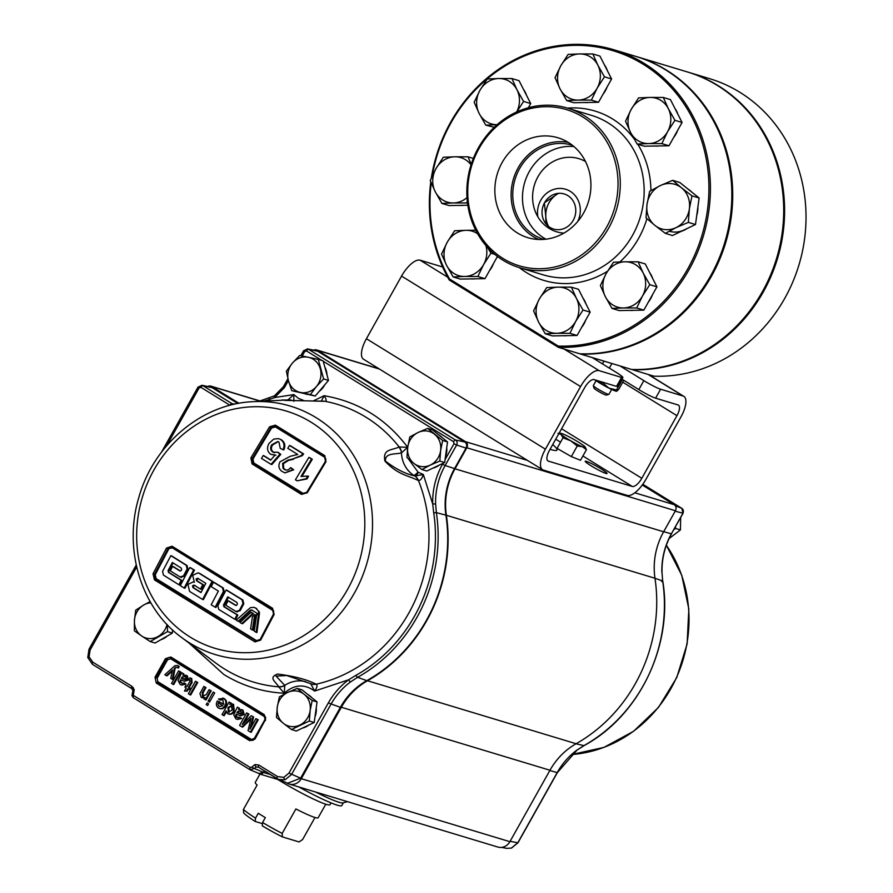 <?xml version="1.0" encoding="UTF-8"?>
<svg xmlns="http://www.w3.org/2000/svg" width="893" height="893" viewBox="0 0 893 893"><rect width="100%" height="100%" fill="white"/><g stroke="black" fill="none" stroke-linecap="round" stroke-linejoin="round"><path stroke-width="1.34" d="M635.849 56.393A152.591 139.375 106.8 0 1 636.296 56.527A152.591 139.375 106.8 0 1 711.464 276.205A152.591 139.375 106.8 0 1 580.64 354.063L580.227 353.807M580.64 354.063L631.619 369.456A152.591 139.375 -73.2 0 0 762.443 291.598A152.591 139.375 -73.2 0 0 687.286 71.92L636.296 56.527M653.933 376.187A152.591 139.375 -73.2 0 0 784.757 298.34A152.591 139.375 -73.2 0 0 709.589 78.651L688.179 72.188A152.591 139.375 106.8 0 1 763.336 291.866A152.591 139.375 106.8 0 1 632.512 369.724L653.933 376.187M544.585 202.666A18.318 16.733 -73.2 0 0 549.976 227.414A18.318 16.733 -73.2 0 0 573.228 220.337A18.318 16.733 -73.2 0 0 567.836 195.6A18.318 16.733 -73.2 0 0 544.585 202.666M572.257 145.179A49.215 44.951 -73.2 0 0 519.626 168.565A49.215 44.951 -73.2 0 0 543.815 239.402M573.931 146.541A49.215 44.951 -73.2 0 0 529.326 171.501A49.215 44.951 -73.2 0 0 545.958 239.19M583.665 212.891A52.174 47.653 -73.2 0 0 561.005 138.817A52.174 47.653 -73.2 0 0 502.112 162.559A52.174 47.653 -73.2 0 0 530.911 238.476A52.174 47.653 -73.2 0 0 583.665 212.891M568.182 142.355A51.001 46.592 -73.2 0 0 518.219 167.705A51.001 46.592 -73.2 0 0 538.859 239.503M479.117 148.361A81.587 74.532 -73.2 0 0 503.15 258.546A81.587 74.532 -73.2 0 0 606.66 227.079A81.587 74.532 -73.2 0 0 582.638 116.894A81.587 74.532 -73.2 0 0 479.117 148.361M608.669 228.106A83.306 76.095 106.8 0 1 519.48 267.677A83.306 76.095 106.8 0 1 478.447 147.736A83.306 76.095 106.8 0 1 567.635 108.165A83.306 76.095 106.8 0 1 608.669 228.106M431.23 183.02A151.442 138.337 -73.2 0 0 449.57 279.007L558.214 346.06A151.442 138.337 -73.2 0 0 687.811 268.782A151.442 138.337 -73.2 0 0 643.217 64.274A151.442 138.337 -73.2 0 0 451.077 122.687A151.442 138.337 -73.2 0 0 432.279 175.876M431.352 177.941A152.591 139.375 106.8 0 1 450.619 122.263A152.591 139.375 106.8 0 1 613.993 49.796A152.591 139.375 106.8 0 1 689.15 269.474A152.591 139.375 106.8 0 1 558.326 347.321L449.246 280A152.591 139.375 106.8 0 1 430.783 181.915M449.246 280L449.57 279.007M558.214 346.06L558.326 347.321L579.747 353.795A152.591 139.375 -73.2 0 0 710.571 275.937A152.591 139.375 -73.2 0 0 635.414 56.259L613.993 49.796M585.518 161.533A38.22 34.905 -73.2 0 0 537.921 176.803A38.22 34.905 -73.2 0 0 563.896 233.118M446.533 265.254L453.164 276.93L464.706 276.473A23.251 21.231 106.8 0 1 446.533 265.254L441.533 254.07L447.259 242.17A23.251 21.231 -73.2 0 0 446.533 265.254M454.604 230.762L447.259 242.17A23.251 21.231 106.8 0 1 466.146 230.305L454.604 230.762M485.904 245.553A23.251 21.231 106.8 0 1 483.593 264.596L490.938 253.188L487.444 247.305M464.706 276.473L477.867 276.495L483.593 264.596A23.251 21.231 106.8 0 1 464.706 276.473M475.768 230.282L466.146 230.305A23.251 21.231 106.8 0 1 477.666 233.81M494.811 254.36L490.938 253.188M497.457 256.458L484.999 278.649L477.867 276.495M484.999 278.649L460.297 279.085L453.164 276.93M493.595 263.323A23.251 21.231 106.8 0 1 491.876 267.096A23.251 21.231 106.8 0 1 489.565 270.512M475.043 278.828A23.251 21.231 106.8 0 1 470.924 278.895M538.613 322.083L545.232 333.759L556.785 333.29A23.251 21.231 106.8 0 1 538.613 322.083L533.601 310.898L539.339 298.999A23.251 21.231 -73.2 0 0 538.613 322.083M546.683 287.591L539.339 298.999A23.251 21.231 106.8 0 1 558.225 287.133L546.683 287.591M583.017 310.016L576.398 298.34A23.251 21.231 106.8 0 1 575.672 321.424L583.017 310.016L590.15 312.17L577.079 335.478L569.946 333.323L575.672 321.424A23.251 21.231 106.8 0 1 556.785 333.29L569.946 333.323M558.225 287.133A23.251 21.231 106.8 0 1 576.398 298.34L571.386 287.155L558.225 287.133M571.386 287.155L578.519 289.31L590.15 312.17M577.079 335.478L552.365 335.913L545.232 333.759M585.674 320.152A23.251 21.231 106.8 0 1 583.955 323.925A23.251 21.231 106.8 0 1 581.644 327.34M567.122 335.645A23.251 21.231 106.8 0 1 563.003 335.723M582.939 298.005A23.251 21.231 106.8 0 1 585.975 303.955M560.056 88.887L566.675 100.563L578.229 100.094A23.251 21.231 106.8 0 1 560.056 88.887L555.044 77.691L560.782 65.803A23.251 21.231 -73.2 0 0 560.056 88.887M568.127 54.395L560.782 65.803A23.251 21.231 106.8 0 1 579.669 53.926L568.127 54.395M604.461 76.82L597.841 65.144A23.251 21.231 106.8 0 1 597.116 88.228L604.461 76.82L611.593 78.975L598.522 102.271L591.389 100.116L597.116 88.228A23.251 21.231 106.8 0 1 578.229 100.094L591.389 100.116M579.669 53.926A23.251 21.231 106.8 0 1 597.841 65.144L592.829 53.96L579.669 53.926M592.829 53.96L599.962 56.114L611.593 78.975M598.522 102.271L573.808 102.717L566.675 100.563M607.117 86.956A23.251 21.231 106.8 0 1 605.387 90.729A23.251 21.231 106.8 0 1 603.088 94.145M588.565 102.449A23.251 21.231 106.8 0 1 584.446 102.528M604.382 64.798A23.251 21.231 106.8 0 1 607.419 70.759M689.363 208.862L691.997 195.846L681.515 187.831A23.251 21.231 106.8 0 1 689.363 208.862L688.347 222.368L676.046 227.626A23.251 21.231 -73.2 0 0 689.363 208.862M665.352 233.374L676.046 227.626A23.251 21.231 106.8 0 1 654.87 225.371L665.352 233.374L672.485 235.529L695.491 224.523L688.347 222.368M649.646 191.325L647.023 204.341A23.251 21.231 106.8 0 1 660.34 185.577L649.646 191.325M681.515 187.831L672.652 180.319L660.34 185.577A23.251 21.231 106.8 0 1 681.515 187.831M654.87 225.371A23.251 21.231 106.8 0 1 647.023 204.341L646.007 217.847L654.87 225.371M691.997 195.846L699.13 198L679.785 182.473L672.652 180.319M699.13 198L695.491 224.523M687.934 189.015A23.251 21.231 106.8 0 1 691.506 191.872M697.868 207.198A23.251 21.231 106.8 0 1 696.73 215.447M687.119 228.53A23.251 21.231 106.8 0 1 684.317 230.126A23.251 21.231 106.8 0 1 681.359 231.287M669.415 231.254A23.251 21.231 -73.2 0 0 683.982 230.026M435.248 191.738L441.868 203.414L453.41 202.957A23.251 21.231 106.8 0 1 435.248 191.738L430.236 180.553L435.963 168.654A23.251 21.231 -73.2 0 0 435.248 191.738M443.308 157.257L435.963 168.654A23.251 21.231 106.8 0 1 454.861 156.788L443.308 157.257M467.006 197.599A23.251 21.231 106.8 0 1 453.41 202.957L466.57 202.979L467.307 201.238M471.225 164.301L468.021 156.811L454.861 156.788A23.251 21.231 106.8 0 1 471.046 164.825M473.335 158.418L468.021 156.811M467.552 203.269L466.57 202.979M467.82 205.234L449 205.569L441.868 203.414M463.746 205.312A23.251 21.231 106.8 0 1 459.638 205.379M605.376 296.744L612.006 308.42L623.548 307.951A23.251 21.231 106.8 0 1 605.376 296.744L600.375 285.548L606.101 273.66A23.251 21.231 -73.2 0 0 605.376 296.744M613.446 262.252L606.101 273.66A23.251 21.231 106.8 0 1 624.988 261.794L613.446 262.252M649.791 284.677L643.161 273.001A23.251 21.231 106.8 0 1 642.435 296.085L649.791 284.677L656.924 286.832L643.842 310.128L636.709 307.973L642.435 296.085A23.251 21.231 106.8 0 1 623.548 307.951L636.709 307.973M624.988 261.794A23.251 21.231 106.8 0 1 643.161 273.001L638.16 261.816L624.988 261.794M638.16 261.816L645.293 263.971L656.924 286.832M643.842 310.128L619.139 310.574L612.006 308.42M652.448 294.813A23.251 21.231 106.8 0 1 650.718 298.586A23.251 21.231 106.8 0 1 648.407 302.001M633.885 310.306A23.251 21.231 106.8 0 1 629.766 310.384M649.713 272.655A23.251 21.231 106.8 0 1 652.738 278.616M630.525 132.376L637.155 144.052L648.698 143.583A23.251 21.231 106.8 0 1 630.525 132.376L625.524 121.191L631.251 109.292A23.251 21.231 -73.2 0 0 630.525 132.376M638.595 97.884L631.251 109.292A23.251 21.231 106.8 0 1 650.137 97.426L638.595 97.884M674.929 120.309L668.31 108.633A23.251 21.231 106.8 0 1 667.584 131.718L674.929 120.309L682.073 122.464L668.991 145.771L661.858 143.617L667.584 131.718A23.251 21.231 106.8 0 1 648.698 143.583L661.858 143.617M650.137 97.426A23.251 21.231 106.8 0 1 668.31 108.633L663.298 97.449L650.137 97.426M663.298 97.449L670.442 99.603L682.073 122.464M668.991 145.771L644.288 146.206L637.155 144.052M677.597 130.445A23.251 21.231 106.8 0 1 675.867 134.218A23.251 21.231 106.8 0 1 673.556 137.634M659.034 145.939A23.251 21.231 106.8 0 1 654.915 146.017M674.862 108.299A23.251 21.231 106.8 0 1 677.887 114.248M497.088 124.685A23.251 21.231 106.8 0 1 479.161 113.478L485.792 125.154L497.334 124.685M479.887 90.394L474.161 102.282L479.161 113.478A23.251 21.231 -73.2 0 1 479.887 90.394A23.251 21.231 106.8 0 1 498.774 78.517L487.232 78.986L479.887 90.394M516.221 112.819L523.577 101.411L516.947 89.735A23.251 21.231 106.8 0 1 516.667 111.993M498.774 78.517A23.251 21.231 106.8 0 1 516.947 89.735L511.946 78.551L498.774 78.517M511.946 78.551L519.079 80.705L530.71 103.566L523.577 101.411M530.71 103.566L528.355 107.752M494.253 127.275L485.792 125.154M523.499 89.389A23.251 21.231 106.8 0 1 526.524 95.35M558.583 193.357A23.251 21.231 -73.2 0 0 555.546 195.277L557.969 193.413M545.891 223.763L545.802 216.34A23.251 21.231 -73.2 0 0 548.592 226.442M555.546 195.277A23.251 21.231 -73.2 0 0 545.802 216.34L544.362 202.834L555.546 195.277M577.726 221.475A23.251 21.231 -73.2 0 0 568.651 190.443A23.251 21.231 -73.2 0 0 565.626 189.249A23.251 21.231 -73.2 0 0 537.843 216.776M586.344 461.335A12.524 1.206 29.3 0 0 585.216 461.257A12.524 1.206 29.3 0 0 593.343 467.162A12.524 1.206 29.3 0 0 605.923 473.424A12.524 1.206 29.3 0 0 607.061 473.513A12.524 1.206 29.3 0 0 598.935 467.597A12.524 1.206 29.3 0 0 586.344 461.335M550.077 449.279A64.419 6.184 29.3 0 0 551.171 449.625A64.419 6.184 29.3 0 0 556.998 450.083A64.419 6.184 29.3 0 0 552.711 444.58M655.596 398.178A14.31 1.373 -150.7 0 1 638.83 389.582L643.842 380.641A14.31 1.373 29.3 0 0 660.608 389.225L655.596 398.178L678.01 404.942A10.883 4.298 -58.3 0 1 678.423 405.132A10.883 4.298 -58.3 0 1 676.95 415.669L641.81 478.291A10.883 4.298 -58.3 0 1 632.266 486.451L548.38 461.123A10.883 4.298 -58.3 0 1 547.967 460.944A10.883 4.298 -58.3 0 1 549.441 450.407L584.58 387.785A10.883 4.298 -58.3 0 1 594.124 379.614L616.55 386.39L621.561 377.438A14.31 1.373 29.3 0 0 622.867 377.538A14.31 1.373 29.3 0 0 615.958 372.214L592.182 357.546M442.649 266.996A14.31 1.373 29.3 0 0 442.56 266.962L420.134 260.198L447.672 277.187M622.867 377.538L617.844 386.49A14.31 1.373 -150.7 0 1 616.55 386.39M660.608 389.225L683.033 396.001A21.186 8.383 -58.3 0 1 683.837 396.358A21.186 8.383 -58.3 0 1 680.968 416.875L645.829 479.508A21.186 8.383 -58.3 0 1 627.254 495.403L543.357 470.075A21.186 8.383 -58.3 0 1 542.553 469.718A21.186 8.383 -58.3 0 1 545.422 449.19L580.573 386.569A21.186 8.383 -58.3 0 1 599.147 370.673L621.561 377.438M542.553 469.718L363.551 359.243A21.186 8.383 -58.3 0 1 366.42 338.715L401.56 276.093A21.186 8.383 -58.3 0 1 420.134 260.198M643.842 380.641L620.066 365.963M621.952 379.168L638.83 389.582M310.686 683.625L314.66 691.059C317.16 687.543 317.674 685.255 316.189 684.194L315.765 684.005C306.444 679.372 293.719 676.057 277.611 674.07C267.766 677.687 276.138 681.973 278.56 686.65L284.264 693.225L284.778 685.467A10.147 9.31 128.8 0 1 278.772 686.851A145.068 132.51 -73.2 0 1 224.723 669.114A145.068 132.51 -73.2 0 1 215.593 662.907L181.614 637.49A129.775 118.546 106.8 0 0 189.785 643.049A129.775 118.546 106.8 0 0 354.432 592.997A129.775 118.546 106.8 0 0 316.222 417.734A129.775 118.546 106.8 0 0 252.808 401.683C201.796 403.748 153.507 444.491 138.873 497.356C123.122 548.916 140.994 608.033 181.614 637.49M172.025 547.331L272.454 609.305L274.129 614.44L272.588 608.278L172.059 546.237L166.533 548.034L167.94 548.693L172.025 547.331L172.059 546.237M260.176 639.611L260.633 640.136L260.176 639.611L254.952 641.888L260.633 640.136L274.129 614.44M272.454 609.305L273.548 613.949L260.064 639.634L256.626 641.241L155.505 578.954L154.467 574.366L153.049 573.741L154.422 579.847L254.952 641.888M270.78 459.995A1066.186 102.36 -150.7 0 1 263.971 455.776L263.178 455.53A1066.186 102.36 29.3 0 0 270.635 460.152A1068.106 394.795 -46.4 0 1 275.133 454.995L270.635 454.258C267.152 451.4 266.639 447.761 269.083 443.341L273.794 439.055L278.627 438.642L281.34 439.747L278.627 438.642M271.427 454.492L275.926 455.229M280.547 439.512C284.086 441.968 284.9 445.373 283.014 449.715L283.807 449.949C285.704 445.629 284.878 442.225 281.34 439.747M274.575 452.784L273.693 452.349C271.137 450.496 270.758 448.04 272.555 445.004L278.091 441.655M280.782 454.381A1065.583 143.728 -145.4 0 1 278.359 452.483L277.567 452.249A1065.583 143.728 34.6 0 0 279.989 454.135A1068.184 394.204 133.8 0 0 271.048 464.338L271.829 464.583A1068.184 394.204 -46.2 0 1 280.782 454.381L279.989 454.135M325.912 459.169L324.717 457.305L275.39 426.91L271.595 428.015L252.987 458.991L253.746 462.92L303.062 493.349L305.942 493.237M295.416 448.855A1064.467 102.193 -150.7 0 1 290.314 445.696L289.522 445.462A1064.467 102.193 29.3 0 0 294.802 448.721A1064.467 102.193 29.3 0 0 302.85 453.677L301.365 455.497L292.804 458.969L302.158 455.731L303.631 453.923A1064.467 102.193 -150.7 0 1 295.416 448.855M285.894 470.019L283.706 468.445L283.427 463.634L288.472 460.431L293.585 459.214M284.867 472.91L293.685 469.818A1065.885 143.773 -145.4 0 1 291.241 467.921L290.448 467.675A1065.885 143.773 34.6 0 0 292.904 469.584L284.867 472.91L281.418 471.024C278.661 468.501 278.192 465.432 280.011 461.815L290.214 456.312L297.737 454.47A1064.757 102.215 -150.7 0 1 293.071 451.59A1064.757 102.215 -150.7 0 1 287.78 448.319A1068.486 422.635 -58.3 0 1 289.522 445.462M302.102 476.203A1068.296 422.556 -58.3 0 1 312.316 459.259A1064.467 102.193 -150.7 0 1 309.681 457.64A1068.363 422.59 121.7 0 0 309.57 457.819M297.135 480.825L306.958 478.949A1068.162 422.512 -58.3 0 1 308.543 476.304L307.75 476.069A1068.162 422.512 121.7 0 0 306.165 478.715L297.135 480.825A1066.421 102.382 -150.7 0 1 295.438 479.787A1068.363 422.59 -58.3 0 1 308.889 457.395L309.681 457.64M292.804 458.969L287.937 460.107L282.635 463.4L283.025 468.334L284.186 469.316C286.62 470.711 288.707 470.164 290.448 467.675M307.996 694.631A18.039 16.476 106.8 0 1 308.52 694.933A18.039 16.476 106.8 0 1 311.936 697.801M167.292 636.017A18.039 16.476 106.8 0 1 160.874 639.701M324.829 384.738A18.039 16.476 106.8 0 1 324.494 385.363A18.039 16.476 106.8 0 1 319.225 391.335M307.627 394.449A18.039 16.476 106.8 0 1 305.283 393.958M438.474 434.645A18.039 16.476 106.8 0 1 438.988 434.958A18.039 16.476 106.8 0 1 442.415 437.816M427.68 428.406L418.125 432.469A18.039 16.476 106.8 0 1 434.545 434.244A18.039 16.476 106.8 0 1 440.617 450.574A18.039 16.476 106.8 0 1 438.284 457.484A18.039 16.476 106.8 0 1 430.259 465.108L439.814 461.045L440.617 450.574L442.671 440.472L427.68 428.406L432.536 429.868L447.527 441.935L442.671 440.472M680.667 517.572L680.433 529.906L669.103 538.579M673.891 529.649L675.566 528.444L675.521 526.747M675.566 528.444L680.433 529.906M671.447 533.69L671.547 533.835C664.883 545.88 661.702 558.739 662.014 572.424L662.651 580.952L654.536 578.128M575.382 743.646L583.899 745.622L576.8 750.198A68.415 62.488 -73.2 0 0 557.187 772.59L549.809 770.536M511.365 848.082A2.255 0.781 73.1 0 0 511.51 848.071L506.777 848.35L511.365 848.082L517.817 842.758L510.093 841.318M198.19 387.115L201.918 385.274L210.904 387.171A4.51 4.119 106.8 0 1 212.11 387.651L237.839 403.524M421.954 469.562L430.259 465.108A18.039 16.476 106.8 0 1 413.839 463.333L421.954 469.562L426.821 471.024L444.669 462.518L439.814 461.045M406.962 457.484L413.839 463.333A18.039 16.476 106.8 0 1 407.766 447.013A18.039 16.476 106.8 0 1 418.125 432.469L409.82 436.911L407.766 447.013L406.962 457.484M447.527 441.935L444.669 462.518M446.723 447.795A18.039 16.476 106.8 0 1 445.462 456.859M439.323 465.063A18.039 16.476 106.8 0 1 432.96 468.099M324.818 367.023A18.039 16.476 106.8 0 1 326.983 374.915M310.998 683.781A10.147 8.651 117.1 0 0 316.189 684.194A145.068 132.51 -73.2 0 0 408.771 613.167A145.068 132.51 -73.2 0 0 418.426 480.467C420.335 480.668 421.965 478.693 423.327 474.507L414.888 475.98A10.147 8.55 102.3 0 1 418.426 480.467L417.98 480.334A10.147 8.204 -70.5 0 0 414.698 475.913C405.455 473.926 395.711 468.992 385.452 461.123C384.827 452.561 395.521 454.593 401.448 452.863L407.688 447.304L399.171 446.969A10.147 9.075 86.9 0 1 401.549 452.784M177.417 665.385L179.169 666.468L178.522 667.964L176.412 667.361L174.358 668.355L175.061 668.567L172.996 679.551L172.293 679.339L174.358 668.355M176.412 667.361L174.682 668.053M175.709 667.149L177.819 667.752L178.466 666.256L177.674 665.531L174.916 665.698L164.825 674.728L166.344 675.666L172.539 669.984L170.764 678.39L172.293 679.339M166.344 675.666L167.047 675.878L171.735 671.569L171.032 671.357M184.985 679.651L183.701 679.205L186.324 679.037L185.431 676.827L182.44 676.749L185.03 676.604M185.431 676.827L184.684 676.481M182.44 676.749L181.246 678.356L184.672 679.573M184.494 683.268L186.045 684.138L181.614 685.076L180.062 684.351L178.042 680.399L181.659 672.753L183.098 673.646L182.909 675.041L187.284 675.789L186.581 675.577L187.831 679.841L184.449 681.259L180.442 679.807L179.906 681.649L182.072 683.513M185.487 675.086L186.581 675.577M187.284 675.789L188.535 680.053L184.449 681.259M188.535 680.053L187.831 679.841M181.134 680.019L180.598 681.861L182.418 683.591M181.837 683.279L184.684 683.078M186.045 684.138L181.614 685.076M185.342 683.926L183.98 682.866M182.328 673.177L183.802 673.858L183.612 675.253M181.659 672.753L182.351 672.965M188.378 693.828L190.678 695.022L197.733 682.453L195.433 681.259L188.378 693.828M189.975 694.81L197.029 682.241M218.227 702.914L222.87 705.783L219.243 706.575L217.925 704.733L218.227 702.914M222.837 699.911L219.868 700.034L218.539 698.996L223.674 698.471C226.108 700.268 226.532 702.635 224.947 705.548C223.306 708.462 221.129 709.288 218.417 708.026C216.117 706.184 215.771 703.829 217.356 700.983L223.685 704.331L222.837 699.911L222.089 699.554M222.435 699.688L219.868 700.034M237.661 712.904L238.844 711.33L240.719 710.973M240.675 714.02L237.638 712.938M241.132 711.196L238.141 711.118L236.935 712.726L242.025 713.407L240.384 710.85M238.141 711.118L238.844 711.33M241.534 709.578L242.974 710.158L244.224 714.422L240.842 715.84L236.132 714.177L235.596 716.019L236.824 717.436L239.681 717.235L241.032 718.296L237.315 719.445L235.752 718.72L233.743 714.768L237.348 707.122L238.799 708.026L238.598 709.422L242.271 709.946L243.521 714.21L240.139 715.628M244.224 714.422L243.521 714.21M240.184 717.637L241.735 718.508L237.315 719.445M241.735 718.508L241.032 718.296M242.974 710.158L242.271 709.946M250.699 719.323L242.662 727.103L241.958 726.891L249.326 719.769L250.029 719.981M252.909 716.733L251.246 715.706L253.612 716.945L252.909 716.733L249.94 729.213L255.911 718.586L257.508 719.568L250.453 732.137L248.053 730.653L251 718.117L249.326 719.769M251.246 715.706L242.26 724.469L248.221 713.842L246.624 712.86L239.581 725.417L241.958 726.891M248.221 713.842L248.924 714.054L244.079 722.694M253.612 716.945L251.246 726.891M229.099 712.424L228.731 707.591L232.593 705.704M231.89 705.492L228.028 707.379L228.24 712.134L232.158 710.102L231.41 705.269M228.028 707.379L228.731 707.591M232.515 703.952L229.747 704.309L230.528 702.914L231.231 703.126L230.863 703.796M233.553 704.343L234.312 711.208L233.609 710.995C232.124 713.786 230.093 714.668 227.525 713.641L226.085 710.839L223.484 715.483L222.033 714.59L229.077 702.021L231.231 703.126M232.85 704.13L233.609 710.995M234.312 711.208C232.827 713.998 230.796 714.88 228.228 713.853M229.066 714.244L227.525 713.641M223.484 715.483L224.176 715.695L226.264 711.989M230.528 702.914L229.077 702.021M203.838 686.449L199.92 693.615L201.305 697.455L204.631 697.567L203.917 698.851L205.368 699.744L210.514 690.568L209.062 689.675L206.305 694.598L202.521 696.261L202.22 692.823L205.29 687.342L203.838 686.449L205.993 687.554L202.923 693.035L203.47 696.607M190.611 678.1L191.738 678.535L189.93 677.832L189.316 679.272L189.952 681.27L187.028 686.483L185.722 685.679L184.918 687.13L186.213 687.934L184.449 691.082L186.414 691.059L187.664 688.827L188.78 689.296M184.449 691.082L186.414 691.059M185.722 685.679L187.128 686.315M191.738 678.535L192.073 682.442L189.182 687.588L190.198 688.213L189.383 689.664M191.035 678.323L191.37 682.23L192.073 682.442M188.68 689.452L189.495 688.001L188.479 687.376L191.37 682.23M188.479 687.376L189.182 687.588M178.611 670.877L171.556 683.435L173.008 684.339L180.062 671.77L178.611 670.877L180.766 671.982L173.711 684.551L173.097 684.172M180.062 671.77L180.766 671.982M173.008 684.339L173.711 684.551M265.154 720.093L255.074 739.013L249.638 740.665L250.431 739.984L157.056 682.364L156.264 683.033L155.002 677.251L156.063 677.798L166.489 659.201A3.382 3.092 106.8 0 1 170.719 657.862L264.161 715.527A3.382 3.092 106.8 0 1 265.154 720.093M155.002 677.251L165.439 658.666L170.864 657.014L264.25 714.634L265.511 720.428M265.132 719.981L264.239 715.583M265.121 720.16L254.728 738.678A3.382 3.092 106.8 0 1 250.431 739.984L254.371 738.355L251.1 740.286M264.071 716.42L170.697 658.788L167.549 659.748L157.112 678.334L157.849 681.683L157.056 682.364M188.278 689.206L187.117 691.271M209.676 690.043L211.217 690.78L206.071 699.956L205.457 699.587M205.334 697.79L202.008 697.667M208.549 703.885L207.645 705.492L206.194 704.599L207.098 702.981L208.549 703.885M256.525 718.954L258.211 719.78L251.156 732.349L250.553 731.97M247.238 713.228L248.924 714.054M238.018 707.546L239.503 708.238L239.302 709.634M236.835 714.389L236.299 716.231L238.118 717.961M218.059 701.195L223.763 704.164M222.77 698.013L224.377 698.683C226.811 700.48 227.235 702.847 225.65 705.76C224.009 708.674 221.832 709.5 219.12 708.238M214.7 692.923L209.542 702.11L208.091 701.217L213.248 692.03L214.7 692.923M196.047 681.638L197.733 682.453M170.697 658.788L170.853 657.951M316.245 707.769A18.039 16.476 106.8 0 1 314.983 716.845M308.844 725.049A18.039 16.476 106.8 0 1 302.493 728.074M271.048 464.338A1066.398 102.382 -150.7 0 1 261.47 458.41A1068.195 422.523 -58.3 0 1 263.178 455.53M283.014 449.715A1065.003 59.82 -155.9 0 1 280.246 448.386L278.973 442.08L277.734 441.533L271.762 444.77L272.555 445.004M271.762 444.77C269.965 447.806 270.345 450.251 272.901 452.115L273.693 452.349M272.901 452.115L277.567 452.249M292.904 469.584L293.685 469.818M301.365 455.497L302.158 455.731M284.979 469.562L284.186 469.316M283.427 463.634L282.635 463.4M302.85 453.677L303.631 453.923M306.165 478.715L306.958 478.949M308.889 457.395A1064.467 102.193 29.3 0 0 311.523 459.013A1068.296 422.556 121.7 0 0 301.019 476.449L307.75 476.069M311.523 459.013L312.316 459.259M252.451 458.689L270.836 427.635L275.234 426.363L324.572 456.803L325.454 461.335L306.835 492.322L302.392 493.583L253.054 463.143L252.217 458.622L270.836 427.635L269.541 426.843L250.9 457.863L252.976 458.991A1067.95 422.422 121.7 0 1 271.584 428.015L271.081 427.702L273.079 426.128L275.39 426.91M250.9 457.863L252.072 463.913L301.454 494.398L307.337 492.702L325.978 461.681L324.762 455.62L275.379 425.135L269.541 426.843M324.762 455.62L324.527 456.792L275.156 426.307M252.072 463.913L253.355 463.233L303.062 493.349M325.454 461.335L306.745 492.3L302.392 493.583L303.218 493.929M324.527 456.792L325.978 461.681M260.22 639.466L256.537 640.605A1064.545 102.204 29.3 0 1 156.13 578.686L154.422 579.847M171.389 547.029L171.947 547.275L171.389 547.029M215.168 607.218L215.961 607.452A1068.475 422.635 -58.3 0 1 224.199 591.746L223.306 588.007A1066.588 102.394 -150.7 0 1 214.331 582.459L213.539 582.225A1068.497 422.635 121.7 0 0 211.194 586.645A1066.275 102.371 29.3 0 0 218.383 591.077A1068.497 422.646 121.7 0 0 211.206 604.773A1065.148 102.26 29.3 0 0 215.168 607.218A1068.475 422.635 -58.3 0 1 223.406 591.512L222.524 587.761A1066.588 102.394 -150.7 0 1 213.539 582.225M223.306 588.007L222.524 587.761M224.199 591.746L223.406 591.512M180.911 577.213L184.293 576.108A1067.849 422.378 -58.3 0 1 187.898 569.265L187.061 565.537A1066.588 102.394 -150.7 0 1 171.635 555.904L170.842 555.658A1066.789 421.965 121.7 0 0 162.593 571.364L163.43 575.092A1065.148 102.26 29.3 0 0 178.879 584.736L179.66 584.971A1067.849 422.378 -58.3 0 1 181.971 580.539A1065.539 102.293 -150.7 0 1 169.145 572.536L168.007 570.75A1067.057 422.076 -58.3 0 1 172.349 562.49A1066.275 102.371 29.3 0 0 181.29 568.082L181.636 569.634A1067.66 422.311 121.7 0 0 181.212 570.437L179.806 570.895A1066.063 102.349 -150.7 0 1 172.606 566.408A1067.18 422.121 121.7 0 0 170.284 570.828A1065.706 102.315 29.3 0 0 180.118 576.967L181.446 577.447M168.799 570.984A1067.057 422.076 -58.3 0 1 173.03 562.925M169.145 572.536L168.007 570.75M181.971 580.539L181.179 580.305A1065.539 102.293 -150.7 0 1 168.353 572.301M178.879 584.736A1067.849 422.378 -58.3 0 1 181.179 580.305M187.061 565.537L186.269 565.302A1066.588 102.394 -150.7 0 1 170.842 555.658M180.419 571.029A1066.063 102.349 -150.7 0 1 173.398 566.642L172.606 566.408M180.118 576.967L183.5 575.873A1067.849 422.378 -58.3 0 1 187.106 569.031L186.269 565.302M187.106 569.031L187.898 569.265M184.293 576.108L183.5 575.873M201.07 592.405A1065.539 102.293 -150.7 0 1 193.748 587.862L192.955 587.627A1065.539 102.293 29.3 0 0 200.97 592.595A1068.441 422.612 -58.3 0 1 205.837 583.33A1066.275 102.371 -150.7 0 1 197.822 578.363L197.554 578.24M197.822 578.363L196.114 578.91L196.549 580.774A1066.086 102.349 29.3 0 0 202.778 584.636A1068.419 422.601 121.7 0 0 200.456 589.067A1065.74 102.315 -150.7 0 1 194.216 585.205L193.948 585.082M200.456 589.067L201.238 589.302A1068.419 422.601 -58.3 0 1 203.571 584.882A1066.086 102.349 -150.7 0 1 197.342 581.019L196.906 579.144L196.114 578.91M196.906 579.144L198.603 578.597M203.571 584.882L202.778 584.636M197.342 581.019L196.549 580.774M193.748 587.862L193.312 585.987L195.009 585.44M194.216 585.205L192.52 585.752L192.955 587.627M193.312 585.987L192.52 585.752M189.584 591.4A1065.148 102.26 29.3 0 0 202.599 599.46A1068.486 422.635 -58.3 0 1 212.11 581.343A1066.588 102.394 -150.7 0 1 199.094 573.273L198.09 572.826L192.709 575.326L194.317 582.325L193.323 581.879L187.954 584.379L189.584 591.4M202.599 599.46L203.381 599.694A1068.486 422.635 -58.3 0 1 212.891 581.577L212.11 581.343M212.891 581.577A1066.588 102.394 -150.7 0 1 199.887 573.518L199.094 573.273M199.887 573.518L198.09 572.826M180.286 585.618L184.17 588.04A1068.061 422.467 -58.3 0 1 193.681 569.913L189.796 567.501A1067.905 422.411 121.7 0 0 180.286 585.618M193.681 569.913L194.473 570.158A1068.061 422.467 -58.3 0 0 184.963 588.275L184.17 588.04M254.706 614.652L255.487 614.886A1068.262 431.754 -80.6 0 0 253.166 630.246L252.384 630A1068.262 431.754 -80.6 0 1 254.706 614.652A1066.086 359.377 143.3 0 0 252.44 616.717A1068.307 431.777 99.4 0 0 250.598 628.918A1065.148 102.26 29.3 0 0 252.384 630M250.966 612.352A1066.376 359.477 143.3 0 0 239.994 622.443A1065.148 102.26 29.3 0 0 241.769 623.526A1066.242 359.433 -36.7 0 1 252.741 613.435A1066.197 102.36 -150.7 0 1 250.966 612.352L251.759 612.587A1066.197 102.36 -150.7 0 0 253.534 613.681L252.741 613.435M241.769 623.526L242.55 623.76A1066.242 359.433 -36.7 0 1 253.534 613.681M258.59 613.971A1066.354 102.371 29.3 0 0 259.35 614.429A1068.218 430.605 -81.9 0 1 259.461 613.547L259.327 611.962L255.911 608.312L254.114 607.329L250.364 607.686A1066.566 354.543 144.5 0 0 236.243 620.155A1065.148 102.26 29.3 0 0 238.141 621.316A1066.51 359.522 -36.7 0 1 250.308 610.131L251.859 610.109A1066.354 102.371 29.3 0 0 258.557 614.194A1068.218 430.605 98.1 0 1 258.68 613.312L258.546 611.727M259.327 611.962L255.911 608.312M256.704 608.557L254.114 607.329M238.141 621.316L238.933 621.55A1066.51 359.522 -36.7 0 1 251.089 610.377L250.308 610.131M259.35 614.429L258.557 614.194M234.859 619.061A1065.148 102.26 29.3 0 0 235.551 619.485A1067.972 422.434 -58.3 0 1 237.862 615.054A1065.539 102.293 -150.7 0 1 224.601 606.916L223.429 605.108A1068.385 422.601 -58.3 0 1 227.76 596.859A1066.275 102.371 29.3 0 0 237.013 602.541L237.393 604.103A1068.117 422.489 121.7 0 0 236.969 604.907L235.529 605.354A1066.063 102.349 -150.7 0 1 228.083 600.788A1068.352 422.579 121.7 0 0 225.762 605.22A1065.706 102.315 29.3 0 0 235.931 611.459L237.281 611.939M237.862 615.054L237.069 614.808A1065.539 102.293 -150.7 0 1 223.808 606.671M235.551 619.485L234.759 619.24A1067.972 422.434 -58.3 0 1 237.069 614.808M236.723 611.694L240.184 610.622A1067.972 422.434 -58.3 0 1 243.789 603.78L242.996 603.534L242.081 599.783A1066.588 102.394 -150.7 0 1 226.13 589.983A1068.452 422.623 121.7 0 0 217.87 605.688L218.785 609.439A1065.148 102.26 29.3 0 0 234.759 619.24M243.789 603.78L242.874 600.018L242.081 599.783M240.184 610.622L239.391 610.377A1067.972 422.434 -58.3 0 1 242.996 603.534M235.931 611.459L239.391 610.377M236.154 605.487A1066.063 102.349 -150.7 0 1 228.876 601.022L228.083 600.788M242.874 600.018A1066.588 102.394 -150.7 0 1 226.911 590.228L226.13 589.983M257.608 614.351L256.816 614.105A1068.218 431.732 99.4 0 0 254.248 631.139A1065.148 102.26 29.3 0 0 256.157 632.3L256.95 632.545A1068.218 430.605 -81.9 0 1 259.227 615.333A1066.298 102.371 -150.7 0 1 257.608 614.351A1068.218 431.732 99.4 0 0 257.575 614.574M256.157 632.3A1068.218 430.605 -81.9 0 1 258.434 615.098A1066.298 102.371 -150.7 0 1 256.816 614.105M259.227 615.333L258.434 615.098M224.601 606.916L224.221 605.342A1068.385 422.601 -58.3 0 1 228.452 597.283M251.089 610.377L252.652 610.343M194.473 570.158A1066.588 102.394 -150.7 0 1 190.589 567.736A1067.905 422.411 121.7 0 0 190.488 567.926M256.537 640.605L156.152 578.653L155.259 574.69L168.732 549.028A1066.398 421.809 121.7 0 0 155.237 574.679L154.69 574.445L154.344 577.012L155.717 579.01L256.514 640.638M273.783 611.046L172.316 547.856L167.94 548.693L154.467 574.366L168.174 548.76L172.316 547.856M256.726 641.263L255.934 640.928M171.981 547.309L272.421 609.294L272.588 608.278M293.853 401.292L293.808 394.583L287.948 399.941M287.97 399.941L288.562 399.885A10.147 9.622 87.5 0 1 292.257 400.488M292.123 400.488A10.147 9.879 -91.1 0 0 288.595 399.885L252.808 401.683M284.967 400.41L323.422 401.18A10.147 8.461 -89.2 0 1 324.784 401.325L286.787 400.321C276.272 399.874 285.269 400.075 287.725 399.941M269.675 397.887A2.255 0.793 74.5 0 0 269.53 397.898A2.255 0.793 74.5 0 0 269.206 399.562L274.609 397.575L293.808 394.583L298.284 398.256L304.48 400.823M313.186 401.002L324.081 395.711L321.335 401.147M323.523 401.18L323.489 401.18A10.147 8.941 89 0 1 323.523 401.18A10.147 8.941 89 0 1 325.219 401.337C326.749 400.99 326.369 399.115 324.081 395.711C358.294 401.593 386.167 418.795 407.688 447.304L407.308 451.088M408.179 458.567L418.091 472.196L423.327 474.507L432.692 503.931L433.697 512.794A150.035 137.042 106.8 0 1 355.994 675.287L348.583 679.819L314.66 691.059C304.401 683.67 294.277 684.384 284.264 693.225C262.564 692.12 242.438 685.88 223.897 674.539L188.959 642.982M414.698 475.913A29.38 26.835 -73.2 0 1 414.162 475.589L418.091 472.196M414.162 475.589A29.38 26.835 106.8 0 1 401.448 452.863A10.147 9.298 -103.4 0 0 398.825 447.025C392.429 450.496 382.383 448.398 384.916 461.078C397.776 474.652 406.471 474.931 417.98 480.334M278.56 686.65A10.147 9.589 -42.7 0 0 284.755 685.377L276.071 676.113L286.731 675.532L311.132 683.837A10.147 8.227 -68.3 0 0 315.765 684.005M324.784 401.325L325.219 401.337A145.068 132.51 -73.2 0 1 399.171 446.969L398.825 447.025M284.778 685.467L284.755 685.377A29.38 26.835 106.8 0 1 305.596 681.683M303.776 350.715L307.505 348.884L316.49 350.77A4.51 4.119 106.8 0 1 317.696 351.25L464.728 441.99A4.51 4.119 106.8 0 1 466.057 448.085L454.559 468.568A67.622 61.773 -73.2 0 0 445.92 515.138A152.837 139.609 106.8 0 1 366.766 680.656A67.622 61.773 -73.2 0 0 340.378 707.323L300.617 778.171L287.691 783.217L277.276 778.796A2.255 0.893 -58.3 0 1 277.221 778.763A2.255 0.893 -58.3 0 1 277.533 776.575L258.847 765.044A2.255 0.893 -58.3 0 0 258.546 767.232L278.638 779.489L285.101 779.768A2.255 0.781 -106.9 0 1 283.795 777.368L277.533 776.575M340.378 707.323L328.334 702.936C333.558 693.694 340.311 685.98 348.583 679.819A2.255 0.58 53.5 0 0 350.547 681.895L357.624 677.296L366.766 680.656M350.547 681.895A68.415 62.488 106.8 0 0 330.946 704.287L291.576 774.443L285.101 779.768M87.894 657.661L92.47 664.347L131.595 688.492A2.255 0.893 121.7 0 1 131.896 686.304L134.207 689.664L133.024 690.523L131.651 688.514L92.526 664.381A2.255 0.893 -58.3 0 1 92.47 664.347A2.255 0.893 -58.3 0 1 92.772 662.159L89.077 656.801L90.126 649.992L136.674 567.033M134.207 689.664L133.559 693.917L132.465 693.08L132.878 690.401M131.595 688.492A2.255 0.893 121.7 0 0 131.651 688.514L134.162 689.474M133.381 687.733L131.695 686.695M249.973 769.71L133.526 697.846L131.985 695.703L133.314 694.966L132.454 693.426M133.526 697.846A2.255 0.893 -58.3 0 1 133.47 697.813A2.255 0.893 -58.3 0 1 133.771 695.636L133.314 694.966M250.33 767.567L251.748 767.143L254.338 768.516L250.073 769.777A2.255 0.893 -58.3 0 1 250.018 769.744A2.255 0.893 -58.3 0 1 250.33 767.567L133.771 695.636M264.629 770.983L263.379 772.244L259.126 773.505M263.379 772.244L254.338 768.516L256.235 766.964L258.602 767.266A2.255 0.893 -58.3 0 1 258.546 767.232L258.501 767.21M432.692 503.931L435.617 504.009A68.415 62.488 106.8 0 1 445.127 465.521L442.515 464.181C435.661 476.583 432.391 489.833 432.692 503.931M445.92 515.138L436.364 512.638L435.617 504.009M283.572 386.725L284.476 387.562L274.609 397.575A2.255 0.659 -119.5 0 1 274.385 395.878A2.255 0.659 -119.5 0 1 274.564 395.867M298.854 786.967A50.722 4.867 29.3 0 0 341.829 805.519L343.358 802.785M315.653 792.046A50.722 4.867 29.3 0 0 343.035 802.874L347.489 801.646M258.032 773.092L259.015 773.695A3.382 3.092 -73.2 0 0 263.301 772.389A3.382 3.092 106.8 0 1 264.685 771.027M286.34 782.659L286.977 783.049A11.274 10.292 -73.2 0 0 289.209 784.054A11.274 10.292 -73.2 0 0 301.276 778.696L341.36 707.267A67.622 61.773 106.8 0 1 367.503 680.745L576.119 743.724A153.283 140.011 -73.2 0 0 654.982 578.262L446.366 515.272A153.283 140.011 106.8 0 1 367.503 680.745M289.209 784.054L497.825 847.044A11.274 10.292 -73.2 0 0 509.892 841.686L549.976 770.246A67.622 61.773 106.8 0 1 576.119 743.724M446.366 515.272A67.622 61.773 106.8 0 1 455.017 468.803L466.816 447.761A4.51 4.119 -73.2 0 0 465.499 441.678L317.495 350.335A4.51 4.119 -73.2 0 0 313.744 350.19M455.017 468.803L663.633 531.781A67.622 61.773 -73.2 0 0 654.982 578.262M663.633 531.781L675.432 510.751A4.51 4.119 -73.2 0 0 674.115 504.657L642.268 485.011M238.989 403.312L211.786 386.535A4.51 4.119 -73.2 0 0 207.79 386.513M167.739 657.907A20.293 8.026 121.7 0 0 165.395 663.588M549.251 787.046L544.563 795.417M259.952 774.075L255.275 782.424A36.066 3.46 29.3 0 0 257.139 785.025L243.409 809.493A36.066 3.46 29.3 0 0 255.532 818.144L258.278 813.255A36.066 3.46 29.3 0 0 261.694 815.398A36.066 3.46 29.3 0 0 265.321 817.608L262.575 822.498A36.066 3.46 29.3 0 0 282.177 833.415L295.896 808.946A36.066 3.46 29.3 0 0 318.176 817.72L325.766 804.213M277.779 779.466A40.955 3.929 29.3 0 0 330.008 804.66L331.002 802.885M262.575 822.498L262.263 825.835A32.684 3.137 29.3 0 0 282.434 836.92L282.177 833.415M243.409 809.493L243.677 812.998A32.684 3.137 29.3 0 0 255.219 821.482L255.532 818.144M262.464 823.67L255.219 821.482M314.983 817.486L302.582 839.576L299.032 841.932L282.434 836.92M310.139 710.549A18.039 16.476 106.8 0 1 307.806 717.47A18.039 16.476 106.8 0 1 299.78 725.094A18.039 16.476 106.8 0 1 283.36 723.319L291.486 729.536L296.342 731.01L314.202 722.493L309.335 721.031L310.139 710.549L312.193 700.447L304.066 694.229A18.039 16.476 106.8 0 1 310.139 710.549M276.484 717.47L283.36 723.319A18.039 16.476 106.8 0 1 277.288 706.988A18.039 16.476 106.8 0 1 287.646 692.455L279.353 696.897L277.288 706.988L276.484 717.47M291.486 729.536L309.335 721.031M297.202 688.38L287.646 692.455A18.039 16.476 106.8 0 1 304.066 694.229L297.202 688.38L302.068 689.854L317.06 701.92L314.202 722.493M317.06 701.92L312.193 700.447M167.036 624.486A18.039 16.476 106.8 0 1 165.093 629.398A18.039 16.476 106.8 0 1 158.24 636.408A18.039 16.476 106.8 0 1 141.674 635.995L150.236 641.565L155.092 643.027L172.36 633.104L167.493 631.63L167.404 624.877M134.441 620.289A18.039 16.476 106.8 0 1 143.762 604.985L135.758 610.142L134.441 620.289L134.363 630.815L141.674 635.995A18.039 16.476 106.8 0 1 134.441 620.289M150.113 601.614L143.762 604.985A18.039 16.476 106.8 0 1 150.817 602.82M172.572 629.967L172.36 633.104M150.236 641.565L167.493 631.63M318.276 359.41L308.331 357.267A18.039 16.476 106.8 0 1 320.33 368.988A18.039 16.476 106.8 0 1 318.477 383.555A18.039 16.476 106.8 0 1 316.379 386.58A18.039 16.476 106.8 0 1 300.428 392.44A18.039 16.476 106.8 0 1 288.439 380.719L291.743 390.676L315.229 396.046L310.373 394.583L316.379 386.58L323.634 378.945L318.276 359.41L323.132 360.872L328.501 380.418L315.229 396.046M286.385 371.131L288.439 380.719A18.039 16.476 106.8 0 1 292.391 363.127A18.039 16.476 106.8 0 1 308.331 357.267L299.646 355.503L292.391 363.127L286.385 371.131M291.743 390.676L310.373 394.583M323.634 378.945L328.501 380.418M611.672 389.448L608.926 394.326A8.941 0.86 -150.7 0 1 608.859 394.382A8.941 0.86 -150.7 0 1 603.021 391.949A8.941 0.86 -150.7 0 1 594.861 387.06A8.941 0.86 -150.7 0 1 593.32 385.664A8.941 0.86 -150.7 0 1 593.332 385.575L596.066 380.697M608.859 394.382L606.302 395.086A7.055 0.681 -150.7 0 1 601.692 393.166A7.055 0.681 -150.7 0 1 595.263 389.315A7.055 0.681 -150.7 0 1 594.057 388.209L593.32 385.664M594.783 379.815A14.31 1.373 29.3 0 0 596.569 381.032L595.129 379.916M603.076 383.164L596.569 381.032A14.31 1.373 29.3 0 0 608.926 388.12A14.31 1.373 29.3 0 0 616.706 391.234L616.527 389.962L608.926 388.12L603.076 383.164L603.478 382.438M616.706 391.234L618.715 389.381L623.805 380.318M616.527 389.962L622.399 379.503M557.958 433.317L561.105 434.456L563.003 437.816L557.076 448.386L571.308 456.58L580.495 460.275L586.433 449.704L585.295 447.226M571.308 456.58L577.246 446.009L582.459 446.746L586.433 449.704M563.003 437.816L570.75 440.807A14.31 1.373 -150.7 0 0 582.459 446.746A14.31 1.373 29.3 0 0 585.239 447.103A14.31 1.373 29.3 0 0 584.524 446.344A14.31 1.373 -150.7 0 0 563.17 434.054A14.31 1.373 -150.7 0 0 560.625 433.295L559.04 433.295M577.246 446.009L570.75 440.807A14.31 1.373 -150.7 0 1 561.105 434.456A14.31 1.373 -150.7 0 1 560.625 433.295M519.48 267.677L543.357 274.888A83.306 76.095 -73.2 0 0 632.545 235.317A83.306 76.095 -73.2 0 0 591.512 115.376L567.635 108.165M567.501 108.131A88.463 80.805 106.8 0 1 633.896 138.594M637.747 144.231A88.463 80.805 106.8 0 1 650.908 190.577M646.923 218.673A88.463 80.805 106.8 0 1 638.584 238.409A88.463 80.805 106.8 0 1 619.865 261.928M607.486 271.26A88.463 80.805 106.8 0 1 519.346 267.632M622.734 382.204L676.95 415.669M561.574 428.774L641.81 478.291M555.725 439.211L560.547 442.191M582.906 455.988L632.266 486.451M547.621 460.654L548.38 461.123M564.186 349.096L599.147 370.673M401.56 276.093L580.573 386.569M366.42 338.715L545.422 449.19M648.072 374.424L683.033 396.001M611.928 363.507L609.327 368.128M602.462 363.886L604.014 361.118M347.556 589.458A123.87 113.143 106.8 0 1 190.41 637.234A123.87 113.143 106.8 0 1 153.931 469.964A123.87 113.143 106.8 0 1 311.088 422.199A123.87 113.143 106.8 0 1 347.556 589.458M666.357 545.221L681.75 575.282L688.838 609.026L687.119 643.987L676.738 677.608L658.465 707.435L633.595 731.278L603.958 747.385L571.699 754.529A129.775 118.546 -73.2 0 0 670.933 688.548A129.775 118.546 -73.2 0 0 666.345 545.277M166.533 548.034L153.049 573.741M418.304 472.33L416.183 476.125M663.689 531.692L671.369 533.824L682.866 513.341A3.717 3.393 -73.2 0 0 681.772 508.318L675.253 505.739M681.772 508.318L642.804 484.274L681.828 508.351A2.255 0.893 121.7 0 0 681.772 508.318M682.944 513.207L675.175 511.209M681.884 508.396A2.255 0.893 121.7 0 0 681.828 508.351L683.033 513.352L671.369 533.824A68.415 62.488 -73.2 0 0 661.858 572.313M584.201 745.454A2.255 0.67 -119.2 0 1 584.089 745.599A2.255 0.67 -119.2 0 1 583.899 745.622A152.044 138.884 -73.2 0 0 662.651 580.952L661.668 581.622M517.895 842.612L557.265 772.456M166.69 445.719L199.106 387.942L200.97 387.372L230.014 405.299A2.255 0.893 121.7 0 1 231.968 403.603L234.647 404.183M161.533 452.126L198.023 387.104L199.106 387.942M201.918 385.274A3.717 3.393 106.8 0 1 202.912 385.676A2.255 0.893 121.7 0 0 200.97 387.372M212.11 387.651L202.912 385.676L231.968 403.603A23.33 21.309 106.8 0 0 233.475 404.451M264.25 714.634L265.076 720.093M254.371 738.355L264.808 719.769M249.638 740.665L156.264 683.033M157.849 681.683L251.223 739.315M165.439 658.666L166.489 659.201M170.864 657.014L170.742 657.884L170.105 657.594M324.829 457.004L324.717 457.305A1063.73 102.126 -150.7 0 1 275.412 426.876M302.392 493.583L301.454 494.398M275.189 426.341L275.379 425.135M328.334 702.936L288.964 773.104L283.795 777.368M300.617 778.171L288.964 773.104M433.697 512.794L436.364 512.638A152.044 138.884 106.8 0 1 357.624 677.296A2.255 0.67 -119.2 0 1 355.994 675.287M277.176 778.729L258.602 767.266M89.211 649.166L90.126 649.992M131.896 686.304L92.772 662.159M136.238 565.046L89.032 649.155L87.76 657.549L89.077 656.801M133.47 697.813L250.073 769.777M251.748 767.143L254.929 764.564A2.255 0.781 73.1 0 0 256.235 766.964M254.929 764.564L258.847 765.044M466.057 448.085L456.624 445.038L445.127 465.521L454.559 468.568M464.728 441.99L455.519 440.015A3.717 3.393 106.8 0 1 456.624 445.038L454.012 443.698L445.071 459.616M443.006 463.311L442.515 464.181M317.696 351.25L308.498 349.275L455.519 440.015A2.255 0.893 121.7 0 0 453.577 441.711L454.012 443.698M307.505 348.884A3.717 3.393 106.8 0 1 308.498 349.275A2.255 0.893 121.7 0 0 306.545 350.982L322.06 360.549M323.244 361.285L453.577 441.711M300.785 355.727L303.598 350.703L304.692 351.541L306.545 350.982M284.476 387.562L288.394 380.574M302.191 356.006L304.692 351.541M264.239 401.046A150.035 137.042 106.8 0 1 269.206 399.562M270.345 774.521L263.301 772.389M301.276 778.696L509.892 841.686M549.976 770.246L341.36 707.267M675.432 510.751L466.816 447.761M465.499 441.678L527.428 460.375M634.834 492.802L674.115 504.657M317.495 350.335L379.425 369.043M211.786 386.535L259.74 401.013M251.659 729.994L252.351 730.206M254.405 726.567L253.701 726.355M205.569 699.375L206.272 699.587M208.616 700.291L210.279 700.804M218.126 703.171L219.12 703.472M225.103 705.269L225.806 705.481M160.863 671.659L159.702 671.313M188.546 680.019L187.843 679.807M186.146 679.294L181.513 677.899M178.031 676.849L177.327 676.637M662.014 572.424L662.651 580.952M648.508 374.547L683.837 396.358M511.51 848.071L517.985 842.758L557.366 772.601L576.99 750.176L584.089 745.599C639.589 715.684 673.378 644.992 662.796 581.075M506.766 848.35L501.587 847.39M265.176 720.205L254.806 738.69M264.127 715.516L170.742 657.884M193.323 581.879L194.116 582.113M131.985 695.703L132.354 693.269M259.528 773.706L250.487 769.978M287.903 378.677L283.394 386.714L274.385 395.878L258.78 401.359M280.782 780.37L259.684 773.997M379 368.776L316.602 349.933M259.941 400.935L210.893 386.133"/></g></svg>
